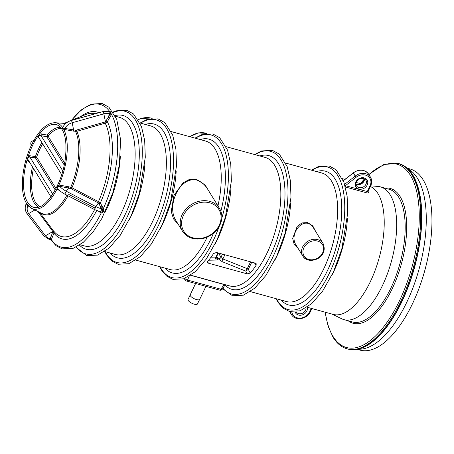 <?xml version="1.0" encoding="UTF-8"?>
<svg xmlns="http://www.w3.org/2000/svg" width="454" height="454" viewBox="0 0 454 454"><rect width="100%" height="100%" fill="white"/><g stroke="black" fill="none" stroke-linecap="round" stroke-linejoin="round"><path stroke-width="0.68" d="M190.141 295.049L188.035 299.447A5.221 1.776 25.6 0 0 191.974 303.306A5.221 1.776 25.6 0 0 197.456 303.959L199.561 299.561M205.951 286.355L199.72 299.351A5.278 1.799 -154.4 0 1 194.187 298.692A5.278 1.799 -154.4 0 1 190.203 294.794L195.612 283.506M357.604 349.449L359.999 350.108A93.972 41.348 -74.6 0 0 424.796 270.476A93.972 41.348 -74.6 0 0 409.86 168.905L407.459 168.241M298.221 248.559L294.152 244.4L292.688 238.378L297.154 226.433L301.972 222.925L307.716 222.585L312.8 225.944L315.78 231.659M178.257 224.355L173.513 218.902L171.243 211.621L173.956 195.362L183.11 182.792L189.375 179.449L196.582 179.426L205.117 184.954L210.662 194.045M39.186 138.209L37.472 136.853L39.674 133.817L47.154 135.042A41.592 18.302 105.4 0 1 60.53 127.29M29.856 162.594L26.968 160.347L28.324 155.943L29.811 155.733L35.429 156.596L35.401 157.793L28.869 157.016C27.722 157.714 27.501 158.684 28.21 159.922L28.284 160.046M59.678 190.708L57 189.057L57.125 187.167L58.929 185.028L68.792 186.77L71.959 187.786L99.33 202.058L100.328 203.023L103.381 208.477C104.057 211.093 103.319 212.637 101.168 213.102L98.654 211.331M109.925 111.843C112.07 111.468 112.598 112.331 111.519 114.425L107.36 121.734L106.174 122.898L76.84 131.308L73.605 131.144L63.747 129.356L62.232 128.147L62.357 127.109L63.174 127.041M39.691 212.393L54.032 231.727L53.986 233.129L51.126 240.132L50.275 238.917L52.874 231.517L37.994 211.547M31.388 145.768L31.644 144.735C38.885 130.202 46.705 122.858 55.116 122.711L65.762 123.499M31.649 144.724L31.462 145.115C22.019 164.422 19.414 191.367 26.145 202.751L26.184 203.693C24.652 207.308 24.936 210.616 27.019 213.607A1.748 0.97 -37 0 0 28.67 213.545L34.884 209.992M28.829 206.366L27.229 205.384L26.304 203.602A1.095 1.05 122.7 0 0 26.36 203.012L27.149 204.362M64.218 165.012L46.819 136.802L39.935 135.451C38.686 135.343 38.193 135.865 38.454 137.012L61.676 174.671M51.336 197.042L50.922 196.741L51.756 195.617M31.457 145.127L31.36 145.331A1.095 0.698 -155.9 0 0 31.377 144.968A1.748 1.453 148.3 0 1 31.638 144.423L32.603 143.231M99.954 211.695A1.748 0.772 -74.6 0 0 100.101 211.774A1.748 0.772 -74.6 0 0 101.146 210.752A1.748 0.772 -74.6 0 0 101.35 208.772L99.006 203.681L97.871 202.66L98.495 201.565A63.645 28 -74.6 0 0 105.26 123.295L104.846 122.058L105.447 121.785L103.841 113.846L72.169 122.75A1.748 0.318 -105.7 0 0 71.233 120.503C67.436 121.661 64.616 123.925 62.777 127.313L62.811 128.107L73.616 129.884L72.169 122.75A10.573 8.785 148.3 0 0 64.905 128.255L64.769 129.628M106.174 122.898L105.447 121.785L108.234 117.263L109.567 113.761A10.573 8.785 148.3 0 0 103.841 113.846A1.748 0.318 -105.7 0 0 102.905 111.605L71.233 120.503M102.905 111.605L109.408 111.519A1.748 0.772 -74.6 0 1 109.567 113.761L110.135 113.914L110.986 111.951M57.125 187.167L57.482 187.292A1.748 1.453 -31.7 0 1 57.743 186.742L57.482 187.292L57.925 188.813C58.135 189.71 60.427 191.492 64.814 194.147L66.25 191.219L68.588 188.013L59.877 186.39L57.743 186.742A1.095 0.528 45.2 0 0 57.55 186.288M94.421 209.493L95.822 206.57A10.573 3.598 -154.4 0 0 101.35 208.772L101.997 209.056C103.404 211.178 102.945 212.132 100.629 211.91L100.771 211.961A1.095 0.88 -63.7 0 1 100.771 211.961L100.771 211.961A1.095 0.88 -63.7 0 1 101.168 213.102A73.951 32.535 -74.6 0 1 51.467 239.757A1.095 0.675 -155.9 0 0 50.275 238.917M26.304 203.602L26.355 203.965L26.304 203.602A1.748 0.596 25.6 0 0 26.497 203.908A1.095 0.658 157.2 0 0 26.661 203.506M347.917 349.052L347.123 348.831A96.157 42.307 105.4 0 0 413.424 267.349A96.157 42.307 105.4 0 0 398.141 163.412L398.93 163.633A96.157 42.307 -74.6 0 1 412.493 174.801A96.157 42.307 -74.6 0 1 408.521 285.26A96.157 42.307 -74.6 0 1 347.917 349.052L355.232 349.665L361.168 349.126A93.972 41.348 -74.6 0 0 419.116 268.916A93.972 41.348 -74.6 0 0 410.359 170.352L405.53 166.845A96.1 42.284 105.4 0 1 412.765 174.932A96.1 42.284 105.4 0 1 411.375 277.956A96.1 42.284 105.4 0 1 355.232 349.665A96.1 42.284 105.4 0 1 351.396 349.665M332.033 314.083L341.641 318.753A68.838 30.287 -74.6 0 0 343.962 319.633A68.838 30.287 -74.6 0 0 391.427 261.294A68.838 30.287 -74.6 0 0 380.486 186.889A68.838 30.287 -74.6 0 0 378.04 186.452L370.674 185.828M307.114 307.227L333.191 314.401A66.653 29.328 -74.6 0 0 378.562 259.994A66.653 29.328 -74.6 0 0 370.351 186.509M367.973 191.469A66.653 29.328 105.4 0 1 368.455 192.343C368.688 193.001 368.251 193.205 367.133 192.961L345.415 186.986M256.13 265.272L256.181 263.712L255.29 263.127L216.501 252.452L213.556 253.559A66.653 29.328 -74.6 0 1 207.722 261.345L207.495 262.537L208.437 263.189L247.226 273.864L250.29 273.058A66.653 29.328 105.4 0 0 256.13 265.272L254.439 262.894M196.678 180.039C180 176.345 166.822 204.521 175.335 219.617L182.497 231.228A21.747 18.069 -31.7 0 1 186.049 208.953A21.747 18.069 -31.7 0 1 209.839 201.377A21.747 18.069 -31.7 0 1 219.515 208.403L207.682 189.216C204.958 184.647 201.287 181.589 196.678 180.039M313.589 228.101L313.589 228.101C304.742 213.925 288.489 233.577 295.877 244.763L302.812 256.011A11.912 9.897 -31.7 0 1 304.759 243.809A11.912 9.897 -31.7 0 1 317.789 239.655A11.912 9.897 -31.7 0 1 323.089 243.503L313.612 228.141M225.133 284.669A1.095 1.039 87.4 0 0 225.071 284.749L224.043 284.505A1.095 0.482 105.4 0 1 224.111 284.391M247.226 273.864L245.733 271.078L247.299 268.672A1.095 0.375 -154.4 0 1 248.31 269.364L250.29 273.058M216.49 256.868L217.449 258.649C217.869 259.529 217.523 260.006 216.41 260.068A2.185 1.651 88.9 0 1 215.917 257.1L216.513 256.822L218.357 252.969M248.27 269.438L245.733 271.078L222.074 261.618L218.119 258.695A2.185 1.782 151.8 0 0 220.922 257.407L222.863 258.95L247.282 268.711A1.095 0.363 -151.8 0 1 248.27 269.438L251.76 262.157M222.074 261.618A2.185 0.465 111.8 0 1 222.863 258.95L224.872 254.756M217.449 258.649A2.185 1.782 -28.2 0 1 216.439 257.878L216.513 256.822M345.029 185.578L367.286 191.56L367.967 191.185M27.229 205.384L27.541 204.902M52.709 236.511A1.095 0.596 -159.2 0 0 51.467 235.751L49.747 238.622A1.748 0.772 -74.6 0 1 48.901 239.235L43.777 235.83A1.748 0.97 -37 0 0 45.428 235.768L28.67 213.545A10.573 8.785 -31.7 0 1 27.756 205.787A1.095 0.375 118.5 0 1 28.012 205.48M94.602 209.612A63.645 28 -74.6 0 1 53.663 230.99A1.095 0.607 -36.9 0 0 52.636 231.029M51.557 239.542A1.095 0.596 20.8 0 0 50.315 238.776L49.747 238.622A10.573 8.785 -31.7 0 1 45.428 235.768L52.874 231.517A1.095 0.641 -15.3 0 1 54.032 231.727M96.685 210.582A65.813 28.96 105.4 0 1 53.986 233.129A1.095 0.585 20.5 0 0 52.783 232.386M97.871 202.66L71.346 188.864L71.959 187.786A47.188 20.765 105.4 0 0 76.84 131.308L76.431 130.082L104.846 122.058M71.346 188.864L70.529 188.546A1.095 0.295 105.3 0 1 70.733 187.303A46.7 20.549 -74.6 0 0 75.568 131.405A1.095 0.346 97.6 0 1 75.58 130.145L76.431 130.082M68.792 186.77A1.095 0.295 -74.7 0 0 68.588 188.013L70.529 188.546M59.979 185.033L59.877 186.39A10.573 3.598 -154.4 0 0 66.25 191.219L95.822 206.57L98.422 203.006A1.095 0.38 -53.1 0 0 99.33 202.058M59.196 186.35L58.929 185.028A44.566 19.607 -74.6 0 0 63.747 129.356L64.23 128.153M106.157 120.98L107.36 121.734A65.813 28.96 105.4 0 1 100.328 203.023A1.095 0.743 -30 0 1 99.006 203.681M101.889 205.787A1.095 0.738 -29.2 0 1 100.527 206.434L101.923 208.931A1.095 0.738 150.8 0 0 103.285 208.278M57.919 188.813L57.97 188.875A1.095 0.488 -39.4 0 0 57 189.057A44.566 19.607 -74.6 0 1 31.559 208.329L27.132 204.345M101.997 209.056A1.095 0.681 156.5 0 0 103.381 208.477A73.951 32.535 -74.6 0 0 111.519 114.425L110.237 113.767M57.76 189.67A1.095 0.386 118.8 0 1 58.243 189.227M64.848 194.136L94.387 209.504L100.777 211.961A1.095 0.863 -54.6 0 1 101.021 213.011M73.605 131.144A1.095 0.346 97.6 0 1 73.616 129.884L75.58 130.145M62.232 128.147A1.095 0.829 -0.2 0 0 62.624 127.801A1.748 0.596 -154.4 0 0 62.811 128.107A1.095 0.88 -66.4 0 1 62.533 128.641M55.116 122.711A44.566 19.607 -74.6 0 1 62.357 127.109A1.095 0.823 -102.5 0 0 62.839 127.194M109.476 118.023L108.234 117.263L110.135 113.914L111.383 114.68M367.133 192.961A1.095 0.482 -74.6 0 1 367.286 191.56L370.038 185.817A9.835 8.172 148.3 0 0 367.587 176.021A9.835 8.172 148.3 0 0 356.146 177.276L345.551 185.584A1.095 0.482 -74.6 0 0 345.324 186.639M368.455 192.343A1.095 0.891 -27.9 0 1 367.95 191.957L370.702 185.771C372.093 182.724 372.025 179.869 370.504 177.219L368.591 174.115A10.924 9.08 148.3 0 0 353.314 172.963L355.232 176.067A10.924 9.08 -31.7 0 1 370.504 177.219M61.585 128.601A40.514 17.825 -74.6 0 0 48.039 136.104A1.095 0.908 148.3 0 1 46.819 136.802L47.154 135.042A1.095 0.715 40.6 0 1 48.039 136.104L64.621 162.992M62.788 170.908L40.991 135.559L41.303 133.828M39.935 135.451L39.674 133.817A42.846 18.852 -74.6 0 1 57.862 125.247C64.86 129.577 67.328 140.848 65.274 159.053C62.221 184.097 45.86 209.447 35.213 207.557A42.846 18.852 -74.6 0 1 27.416 202.064A42.846 18.852 -74.6 0 1 26.968 160.347L28.21 159.922M38.454 137.012A1.095 0.647 -27.4 0 0 37.472 136.853A42.846 18.852 -74.6 0 0 28.324 155.943L28.869 157.016M38.755 137.511A1.095 0.414 -61.5 0 0 38.408 137.783M52.743 194.13L29.788 156.914A1.095 0.284 98.9 0 1 29.811 155.733M28.687 160.693A1.095 0.289 -59.5 0 0 28.04 161.505M50.922 196.741A1.095 0.902 154 0 1 50.939 196.775L28.273 160.029M250.347 291.61L286.576 301.575A66.653 29.328 -74.6 0 0 328.588 257.356A66.653 29.328 -74.6 0 0 331.341 180.788A66.653 29.328 -74.6 0 0 321.943 173.048L285.714 163.077M290.645 203.006A66.653 29.328 105.4 0 1 275.011 259.83M217.96 205.878A66.653 29.328 -74.6 0 0 214.969 148.77A66.653 29.328 -74.6 0 0 205.571 141.029L171.237 131.581M176.169 171.51A66.653 29.328 105.4 0 1 160.534 228.328M135.871 260.114L170.21 269.557A66.653 29.328 -74.6 0 0 207.24 237.096M80.057 244.751L84.115 245.869A66.653 29.328 -74.6 0 0 126.127 201.655A66.653 29.328 -74.6 0 0 128.879 125.083A66.653 29.328 -74.6 0 0 119.481 117.342L115.418 116.224M120.355 156.148A66.653 29.328 105.4 0 1 104.715 212.971M115.112 115.583A69.36 30.52 105.4 0 1 132.772 123.556A69.36 30.52 105.4 0 1 126.74 211.087A69.36 30.52 105.4 0 1 79.461 245.149M76.357 246.936A73.951 32.535 -74.6 0 0 127.625 216.019A73.951 32.535 -74.6 0 0 135.337 119.862A73.951 32.535 -74.6 0 0 113.358 112.456M104.653 251.522L115.339 254.461A66.653 29.328 -74.6 0 0 157.345 210.242A66.653 29.328 -74.6 0 0 160.097 133.675A66.653 29.328 -74.6 0 0 150.7 125.928L140.019 122.989M144.951 162.918A66.653 29.328 105.4 0 1 129.316 219.742M42.648 143.822A40.514 17.825 -74.6 0 0 36.615 157.101L35.429 156.596A41.592 18.302 105.4 0 1 41.864 142.55M109.766 111.616A73.951 32.535 -74.6 0 0 71.522 120.361M80.693 116.604A65.813 28.96 105.4 0 1 98.904 112.728M38.55 207.166A41.592 18.302 105.4 0 1 32.472 166.839M31.559 208.329L41.388 213.238A46.7 20.549 -74.6 0 0 66.886 195.226M55.223 189.942L35.401 157.793A1.095 0.908 148.3 0 0 36.615 157.101L55.99 188.506M33.607 140.933A10.573 3.598 25.6 0 0 32.926 142.193M68.049 195.827A47.188 20.765 105.4 0 1 40.366 212.733M64.933 123.437A47.188 20.765 105.4 0 1 65.955 123.329M95.181 113.778A63.645 28 -74.6 0 0 85.522 114.624L70.989 120.577M33.443 168.411A40.514 17.825 -74.6 0 0 40.128 206.581M105.243 251.686A73.951 32.535 -74.6 0 0 106.469 253.865A73.951 32.535 -74.6 0 0 158.111 226.171A73.951 32.535 -74.6 0 0 166.561 128.448A73.951 32.535 -74.6 0 0 140.609 123.153M145.354 124.458A69.36 30.52 105.4 0 1 163.996 132.148A69.36 30.52 105.4 0 1 157.566 220.57A69.36 30.52 105.4 0 1 109.987 252.992M160.114 266.782A73.951 32.535 -74.6 0 0 161.34 268.967A73.951 32.535 -74.6 0 0 218.947 226.938M221.79 218.261A73.951 32.535 -74.6 0 0 221.433 143.549A73.951 32.535 -74.6 0 0 195.481 138.249M200.225 139.56A69.36 30.52 105.4 0 1 218.868 147.244A69.36 30.52 105.4 0 1 220.882 211.241M213.476 233.288A69.36 30.52 105.4 0 1 164.859 268.087M402.238 164.887A96.1 42.284 105.4 0 1 405.53 166.845L398.93 163.633M325.251 312.216A95.062 41.825 -74.6 0 0 333.06 336.476A95.062 41.825 -74.6 0 0 414.621 256.465A95.062 41.825 -74.6 0 0 368.932 174.671M364.454 179.194A95.062 41.825 -74.6 0 0 360.612 183.688M384.725 188.052A69.933 30.77 105.4 0 1 401.353 264.024A69.933 30.77 105.4 0 1 348.201 320.796M296.139 311.779L296.178 311.836A5.465 4.54 148.3 0 0 302.194 313.345A5.465 4.54 148.3 0 0 306.047 307.92M310.286 311.569A1.095 0.375 -154.4 0 1 310.326 311.784C307.176 319.23 295.151 321.273 291.525 314.707A10.924 9.08 -31.7 0 1 290.452 311.66M343.962 319.633L352.48 321.977A68.838 30.287 -74.6 0 0 399.94 263.638A68.838 30.287 -74.6 0 0 388.999 189.233L380.486 186.889M364.505 178.825A5.465 4.54 -31.7 0 1 361.673 183.717A5.465 4.54 -31.7 0 1 356.027 184.052M356.555 185.822A5.465 4.54 148.3 0 0 363.586 186.821A5.465 4.54 148.3 0 0 365.856 180.085L363.575 178.45C356.986 177.531 354.591 184.682 356.555 185.822M307.25 307.267A6.555 5.448 -31.7 0 1 302.682 314.775A6.555 5.448 -31.7 0 1 295.094 311.892M291.803 311.864A9.835 8.172 148.3 0 0 299.623 318.146A9.835 8.172 148.3 0 0 309.662 311.83L311.313 308.38M343.303 180.578L353.314 172.963L343.377 180.754M344.66 184.352L355.232 176.067L356.146 177.276M364.187 177.911A6.555 5.448 -31.7 0 1 365.107 187.604A6.555 5.448 -31.7 0 1 355.272 184.897A6.555 5.448 -31.7 0 1 364.187 177.911M347.412 218.624A66.653 29.328 105.4 0 1 331.778 275.447M276.486 298.8A73.951 32.535 -74.6 0 0 277.706 300.979A73.951 32.535 -74.6 0 0 329.349 273.285A73.951 32.535 -74.6 0 0 337.799 175.562A73.951 32.535 -74.6 0 0 311.847 170.267M316.591 171.572A69.36 30.52 105.4 0 1 335.234 179.262A69.36 30.52 105.4 0 1 328.804 267.69A69.36 30.52 105.4 0 1 281.23 300.105M222.942 288.177A73.951 32.535 -74.6 0 0 273.875 254.898A73.951 32.535 -74.6 0 0 281.032 159.944A73.951 32.535 -74.6 0 0 255.086 154.649M259.83 155.955A69.36 30.52 105.4 0 1 278.472 163.644A69.36 30.52 105.4 0 1 272.332 251.414A69.36 30.52 105.4 0 1 224.968 285.038M190.748 275.209L229.809 285.958A66.653 29.328 -74.6 0 0 271.821 241.738A66.653 29.328 -74.6 0 0 274.574 165.171A66.653 29.328 -74.6 0 0 265.176 157.43L226.109 146.676M231.041 186.605A66.653 29.328 105.4 0 1 215.406 243.429M152.005 118.369A17.371 14.437 148.3 0 0 151.313 118.159A17.371 14.437 148.3 0 0 138.26 119.72M209.714 202.819A20.651 17.161 148.3 0 0 181.645 224.826A20.651 17.161 148.3 0 0 212.614 233.35A20.651 17.161 148.3 0 0 209.714 202.819M206.876 133.465A17.371 14.437 148.3 0 0 190.016 136.745M317.664 241.102A10.817 8.989 148.3 0 0 302.96 252.628A10.817 8.989 148.3 0 0 319.185 257.095A10.817 8.989 148.3 0 0 317.664 241.102M308.113 259.858A11.912 9.897 -31.7 0 1 302.812 256.011C307.829 265.533 329.229 258.4 323.089 243.503M189.21 276.191L187.542 280.061L220.973 289.255L224.043 284.505L190.606 275.306M222.25 289.249A2.185 0.812 -147.1 0 1 220.973 289.255A2.185 0.959 -74.6 0 1 219.838 290.174A2.185 2.185 0 0 0 222.25 289.249L225.207 284.692M185.124 280.016A2.185 2.185 0 0 0 186.407 280.975A2.185 0.959 105.4 0 0 187.542 280.061A2.185 0.982 -156.7 0 1 185.022 278.512A2.185 1.816 148.3 0 0 185.124 280.016L184.256 278.608M211.019 257.191L215.917 257.1L217.954 252.855M247.299 268.672L250.58 261.833M218.567 253.026L220.922 257.407L222.505 254.109M221.495 253.831A3.28 1.441 105.4 0 1 220.252 253.888L219.793 253.36M218.119 258.695L216.791 256.232M216.41 260.068L208.67 260.21M207.563 261.561L208.437 263.189M220.338 253.514A1.095 0.942 -41.1 0 1 220.252 253.888M311.881 308.538L310.326 311.784A1.095 0.375 -154.4 0 1 309.662 311.83M370.038 185.817A1.095 0.375 25.6 0 0 370.702 185.771M53.402 232.357A69.059 30.384 -74.6 0 0 53.907 233.345M113.074 112.03L115.906 110.855L126.768 110.277L133.578 114.028L141.461 126.473L144.673 140.439L145.291 157.271L139.316 193.461L130.996 216.195L120.162 235.405L109.091 248.077L97.65 255.103L86.793 255.676L75.897 247.163M71.244 120.475L81.408 109.828L91.186 104.131L102.093 103.489L108.903 107.189L116.774 119.453L120.622 139.889L119.334 165.171L112.74 193.143L101.758 218.658L92.866 232.289L83.264 242.351L73.349 248.23L62.147 248.894L56.086 245.745L51.126 240.132M34.317 140.405C30.429 141.177 30.339 143.072 31.269 145.603M109.408 111.519L111.003 111.956M43.777 235.83L27.019 213.607M48.901 239.235L50.502 239.672M64.15 123.38L68.548 121.576M140.138 123.023L147.124 119.447L157.986 118.869L164.802 122.614L172.685 135.065L175.891 149.026L176.51 165.863L170.534 202.053L162.214 224.781L151.381 243.997L140.309 256.663L128.874 263.695L118.012 264.262L111.701 260.937L106.594 254.938L104.772 251.556M195.01 138.124L201.996 134.543L212.858 133.964L219.674 137.715L227.556 150.161L230.763 164.127L231.381 180.959L225.405 217.148L217.086 239.882L206.252 259.092L195.18 271.764L183.745 278.79L172.889 279.363L166.573 276.038L161.465 270.034L159.643 266.651M291.525 314.707L289.612 311.603M361.106 183.819L356.259 182.491M344.87 179.353L342.475 178.694M311.376 170.137L318.362 166.561L329.224 165.982L336.039 169.734L343.922 182.179L347.128 196.145L347.753 212.977L341.771 249.167L333.452 271.895L322.624 291.11L311.552 303.777L300.111 310.808L289.255 311.382L282.944 308.05L277.837 302.052L276.015 298.67M254.615 154.519L261.6 150.944L272.462 150.365L279.272 154.11L287.161 166.561L290.367 180.527L290.986 197.359L285.01 233.549L276.69 256.277L265.857 275.493L254.785 288.159L243.344 295.191L232.488 295.758L222.613 288.687M219.838 290.174L186.407 280.975M364.466 178.802L363.881 181.135L360.998 183.876L357.003 184.381L356.027 184.006M353.24 172.792C359.398 168.843 364.517 169.28 368.591 174.115M219.515 208.403C222.801 214.22 222.608 220.406 218.936 226.96C215.457 232.561 210.474 236.318 203.988 238.237C194.533 240.421 187.371 238.083 182.497 231.228M398.141 163.412L383.885 164.456L368.796 174.45M364.466 178.859L360.414 183.632M325.047 312.159L328.117 326.182L333.077 337.311C336.84 343.4 341.522 347.242 347.123 348.831M138.164 119.567L140.819 118.46L151.159 118.034L152.181 118.352M207.052 133.453L198.29 132.88L189.789 136.688M68.719 194.391L95.249 208.176"/></g></svg>
